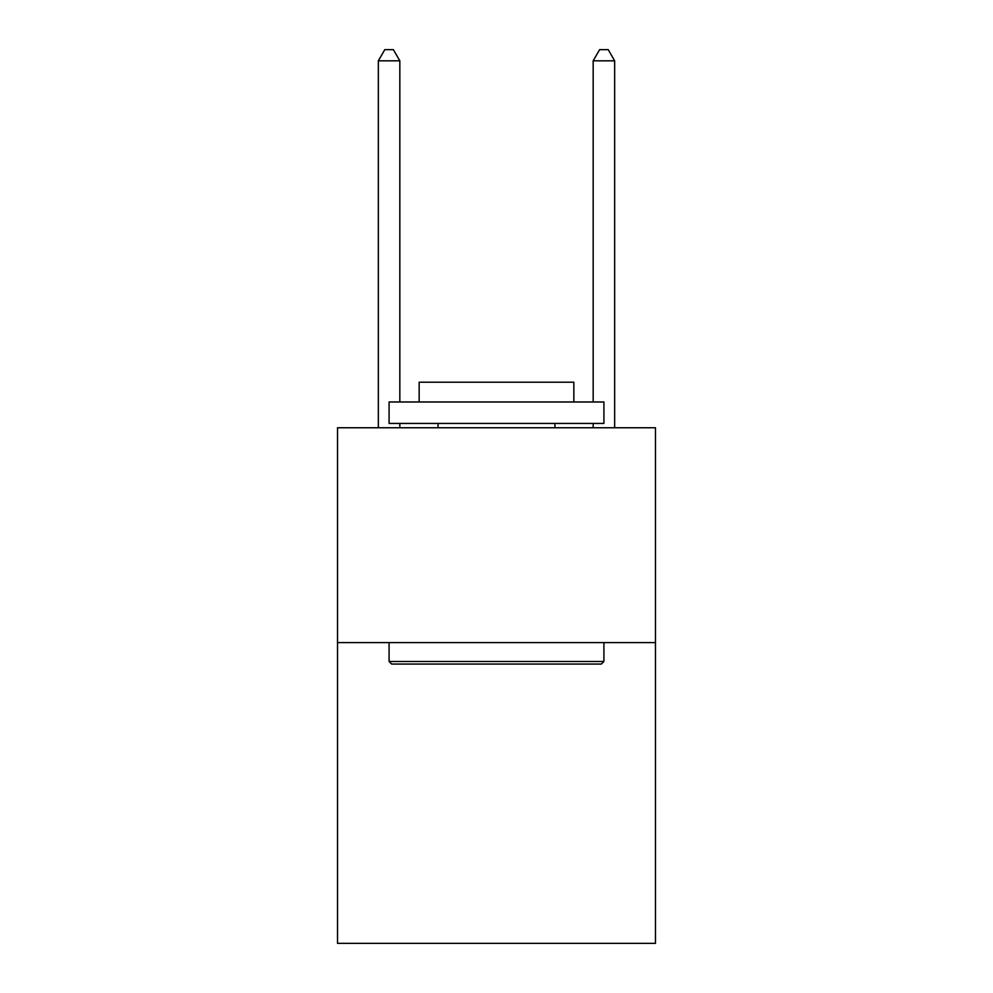 <?xml version="1.0" encoding="UTF-8"?>
<svg xmlns="http://www.w3.org/2000/svg" width="993" height="993" viewBox="0 0 993 993"><rect width="100%" height="100%" fill="white"/><g stroke="black" fill="none" stroke-linecap="round" stroke-linejoin="round"><path stroke-width="1.49" d="M655.479 642.583L655.479 943.35L337.521 943.35L337.521 427.76L655.479 427.76L655.479 642.583L337.521 642.583M391.664 664.069L389.082 661.487L603.918 661.487L601.336 664.069L391.664 664.069M603.918 401.979L603.918 423.452L389.082 423.452L389.082 401.979L603.918 401.979M419.158 401.979L419.158 382.206L573.842 382.206L573.842 401.979M603.918 642.583L603.918 661.487M389.082 642.583L389.082 661.487M554.938 423.452L554.938 427.76M438.062 423.452L438.062 427.76M399.831 401.979L399.831 60.821L378.345 60.821L378.345 427.76M399.831 423.452L399.831 427.76M378.345 60.821L384.787 49.65L393.377 49.65L399.831 60.821M614.655 427.76L614.655 60.821L593.169 60.821L593.169 401.979M593.169 427.76L593.169 423.452M593.169 60.821L599.623 49.65L608.212 49.65L614.655 60.821"/></g></svg>
